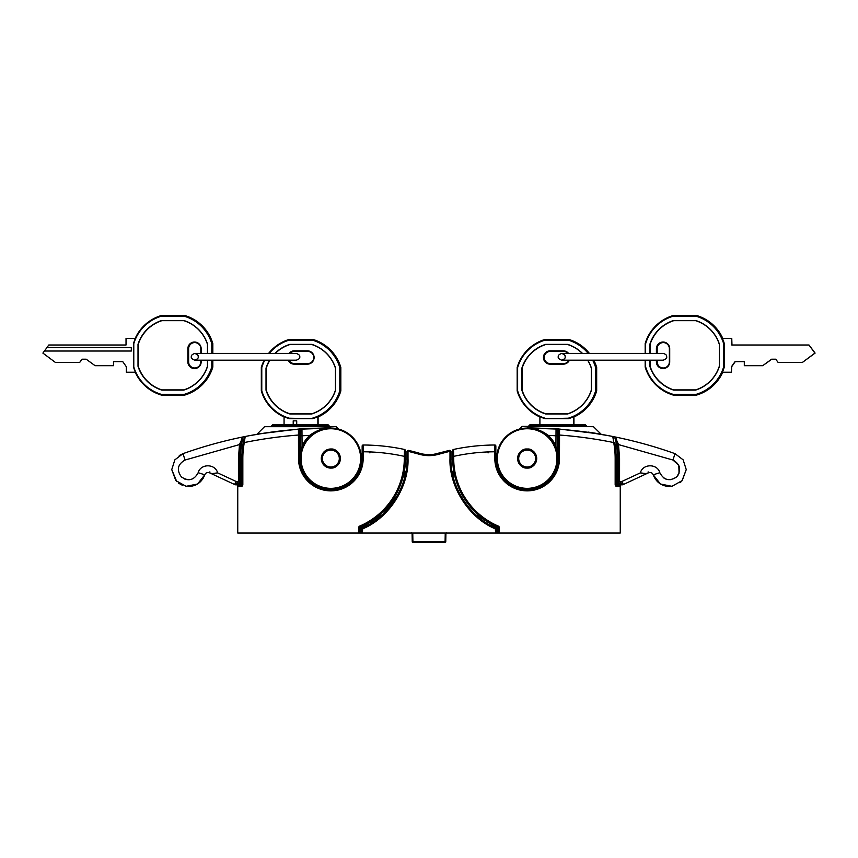 <?xml version="1.0" encoding="UTF-8"?>
<svg xmlns="http://www.w3.org/2000/svg" width="858" height="858" viewBox="0 0 858 858"><rect width="100%" height="100%" fill="white"/><g stroke="black" fill="none" stroke-linecap="round" stroke-linejoin="round"><path stroke-width="1.29" d="M362.805 527.67L362.301 527.895C388.138 517.342 408.054 486.432 407.003 458.537L407.411 450.525L415.476 452.134M444.24 451.673L450.589 450.525L450.997 458.537C449.946 486.432 469.862 517.342 495.699 527.895L495.195 527.67M420.281 453.496L419.444 453.26C425.815 455.094 432.185 455.094 438.556 453.26L449.528 450.364M495.677 529.429L496.696 529.44L495.699 527.895L496.696 529.44L496.696 533.011L495.677 533.011L495.281 528.807C469.101 518.103 448.916 486.786 449.989 458.526L449.989 451.276L438.846 454.214C432.282 456.102 425.718 456.102 419.154 454.214L408.011 451.276L408.011 458.526C409.084 486.786 388.899 518.103 362.719 528.807L362.323 533.011L495.677 533.011M362.323 533.011L361.304 533.011L361.304 529.44L362.301 527.895L361.304 529.44L362.323 529.429M475.214 515.122L475.675 514.661L477.456 516.248L477.906 515.765L495.677 527.177L495.677 526.029M362.323 526.029L362.323 527.177L382.325 514.661M449.774 450.343L446.096 451.201L449.774 450.343M404.064 472.082L404.826 472.082A1.019 1.019 0 0 1 405.695 472.576L405.48 473.67M454.118 473.048L453.174 473.048L453.174 472.082A1.019 1.019 0 0 0 452.305 472.576A1.019 1.019 0 0 1 453.174 472.082L453.936 472.082L452.692 457.357M475.675 514.661L474.731 513.781M451.008 459.652L450.997 458.537L449.989 458.526M408.472 450.364L413.76 451.673M407.679 451.297L407.003 451.297L406.992 459.652M397.576 495.238L383.269 513.781M373.005 521.964L370.785 523.38M433.901 454.279L431.499 454.547M407.411 450.525L408.011 451.276M450.589 450.525L449.989 451.276M361.4 527.209L362.323 527.177L361.39 527.842M496.61 527.842L495.677 527.177L496.6 527.209M413.846 451.705L415.304 452.091M442.707 452.091L444.154 451.705M431.928 454.515L428.839 454.633M426.501 454.547L422.779 454.064M430.115 454.622L431.445 454.547M434.03 454.257L441.269 452.488M381.799 516.087L380.727 516.087M405.92 471.289L405.695 472.565L405.92 471.289M452.305 472.565L452.08 471.289L452.305 472.565M477.906 515.765L476.437 515.347M450.997 451.34L450.997 458.537M438.846 454.214L438.556 453.26L441.559 452.402M419.444 453.26L416.441 452.402L419.444 453.26L419.154 454.214M445.463 452.091L445.302 451.405L445.463 452.091M412.537 452.091L412.698 451.405M412.762 533.333L412.913 541.816L412.237 541.816L412.087 533.333L412.719 533.011M445.913 533.333L446.589 532.668L445.913 533.333L445.763 541.816L445.087 541.816L445.238 533.333L445.913 533.333L445.763 541.816A0.676 0.676 0 0 1 445.087 542.481L412.913 542.481A0.676 0.676 0 0 1 412.237 541.816M412.087 533.333L411.411 532.668M264.543 426.683L336.218 426.683L264.543 426.683L257.11 434.105L300.375 428.839L330.255 427.777C340.841 428.989 340.841 428.989 330.255 427.777A1.019 0.826 -90 0 0 330.845 428.078L299.174 429.214M336.218 426.683L338.427 428.893L336.057 428.335M360.639 458.537A29.794 29.794 0 0 0 330.845 428.743A29.794 29.794 0 0 0 301.04 458.537A29.794 29.794 0 0 0 330.845 488.341A29.794 29.794 0 0 0 360.639 458.537M300.525 455.501L300.375 458.537A30.459 30.459 0 0 1 330.845 428.078A30.459 30.459 0 0 1 361.304 458.537L361.304 458.376M339.296 458.354A8.462 8.462 0 0 0 339.275 457.861A8.462 8.462 0 0 1 339.296 458.354L339.296 458.751A8.462 8.462 0 0 1 339.275 459.245L339.232 459.631A8.462 8.462 0 0 1 339.157 460.113L339.071 460.499A8.462 8.462 0 0 1 338.942 460.982A8.462 8.462 0 0 0 339.071 460.499A8.462 8.462 0 0 1 338.942 460.982L338.824 461.347A8.462 8.462 0 0 1 338.642 461.808L338.481 462.172A8.462 8.462 0 0 1 338.256 462.612L338.063 462.945A8.462 8.462 0 0 1 337.795 463.363A8.462 8.462 0 0 0 338.063 462.945A8.462 8.462 0 0 1 337.795 463.363L337.559 463.685A8.462 8.462 0 0 1 337.248 464.06A8.462 8.462 0 0 0 337.559 463.685A8.462 8.462 0 0 1 337.248 464.06L336.99 464.36A8.462 8.462 0 0 1 336.636 464.704A8.462 8.462 0 0 0 336.99 464.36A8.462 8.462 0 0 1 336.636 464.704L336.347 464.961A8.462 8.462 0 0 1 335.961 465.272A8.462 8.462 0 0 0 336.347 464.961A8.462 8.462 0 0 1 335.961 465.272L335.65 465.508A8.462 8.462 0 0 1 335.231 465.776A8.462 8.462 0 0 0 335.65 465.508A8.462 8.462 0 0 1 335.231 465.776L334.888 465.969A8.462 8.462 0 0 1 334.448 466.194L334.094 466.355A8.462 8.462 0 0 1 333.633 466.527L333.258 466.655A8.462 8.462 0 0 1 332.786 466.773A8.462 8.462 0 0 0 333.258 466.655A8.462 8.462 0 0 1 332.786 466.773L332.4 466.859A8.462 8.462 0 0 1 331.907 466.934L331.52 466.977A8.462 8.462 0 0 1 331.027 466.999A8.462 8.462 0 0 0 331.52 466.977A8.462 8.462 0 0 1 331.027 466.999L330.63 466.999A8.462 8.462 0 0 1 330.148 466.977L329.751 466.934A8.462 8.462 0 0 1 329.268 466.859L328.882 466.773A8.462 8.462 0 0 1 328.399 466.645L328.035 466.527A8.462 8.462 0 0 1 327.574 466.344A8.462 8.462 0 0 0 328.035 466.527A8.462 8.462 0 0 1 327.574 466.344L327.209 466.184A8.462 8.462 0 0 1 326.769 465.958L326.437 465.765A8.462 8.462 0 0 1 326.019 465.497L325.697 465.261A8.462 8.462 0 0 1 325.321 464.95A8.462 8.462 0 0 0 325.697 465.261A8.462 8.462 0 0 1 325.321 464.95L325.032 464.693A8.462 8.462 0 0 1 324.678 464.339L324.421 464.049A8.462 8.462 0 0 1 324.109 463.663L323.874 463.352A8.462 8.462 0 0 1 323.605 462.934L323.412 462.591A8.462 8.462 0 0 1 323.187 462.151L323.026 461.797A8.462 8.462 0 0 1 322.855 461.336A8.462 8.462 0 0 0 323.026 461.797A8.462 8.462 0 0 1 322.855 461.336L322.726 460.961A8.462 8.462 0 0 1 322.608 460.489A8.462 8.462 0 0 0 322.726 460.961A8.462 8.462 0 0 1 322.608 460.489L322.522 460.103A8.462 8.462 0 0 1 322.447 459.609L322.404 459.223A8.462 8.462 0 0 1 322.383 458.73A8.462 8.462 0 0 0 322.404 459.223A8.462 8.462 0 0 1 322.383 458.73L322.383 458.333A8.462 8.462 0 0 1 322.404 457.84L322.447 457.453A8.462 8.462 0 0 1 322.522 456.971A8.462 8.462 0 0 0 322.447 457.453M339.232 457.475A8.462 8.462 0 0 0 339.157 456.982A8.462 8.462 0 0 1 339.232 457.475L339.275 457.861M339.071 456.595A8.462 8.462 0 0 0 338.953 456.124A8.462 8.462 0 0 1 339.071 456.595L339.157 456.982M338.492 454.933A8.462 8.462 0 0 0 338.266 454.493A8.462 8.462 0 0 1 338.492 454.933L338.653 455.287A8.462 8.462 0 0 1 338.824 455.748L338.953 456.124M337.569 453.421A8.462 8.462 0 0 0 337.269 453.035A8.462 8.462 0 0 1 337.569 453.421L337.805 453.732A8.462 8.462 0 0 1 338.073 454.15L338.266 454.493M337.001 452.745A8.462 8.462 0 0 0 336.658 452.391A8.462 8.462 0 0 1 337.001 452.745L337.269 453.035M334.91 451.126A8.462 8.462 0 0 0 334.47 450.9A8.462 8.462 0 0 1 334.91 451.126L335.253 451.319A8.462 8.462 0 0 1 335.66 451.587L335.982 451.823A8.462 8.462 0 0 1 336.357 452.134L336.658 452.391M334.105 450.74A8.462 8.462 0 0 0 333.655 450.557A8.462 8.462 0 0 1 334.105 450.74L334.47 450.9M327.23 450.89A8.462 8.462 0 0 0 326.791 451.115A8.462 8.462 0 0 1 327.23 450.89L327.584 450.729A8.462 8.462 0 0 1 328.046 450.557L328.421 450.429A8.462 8.462 0 0 1 328.893 450.311L329.279 450.225A8.462 8.462 0 0 1 329.772 450.15L330.158 450.107A8.462 8.462 0 0 1 330.652 450.085L331.049 450.085A8.462 8.462 0 0 1 331.542 450.107L331.928 450.15A8.462 8.462 0 0 1 332.411 450.225L332.797 450.311A8.462 8.462 0 0 1 333.279 450.439L333.655 450.557M326.448 451.308A8.462 8.462 0 0 0 326.029 451.576A8.462 8.462 0 0 1 326.448 451.308L326.791 451.115M325.718 451.812A8.462 8.462 0 0 0 325.332 452.123A8.462 8.462 0 0 1 325.718 451.812L326.029 451.576M325.043 452.381A8.462 8.462 0 0 0 324.689 452.724A8.462 8.462 0 0 1 325.043 452.381L325.332 452.123M323.884 453.721A8.462 8.462 0 0 0 323.616 454.139A8.462 8.462 0 0 1 323.884 453.721L324.12 453.399A8.462 8.462 0 0 1 324.431 453.024L324.689 452.724M241.977 437.194L241.988 437.14C221.932 441.28 202.263 446.782 182.99 453.657C202.263 446.782 221.932 441.28 241.988 437.14L239.446 458.537L239.446 481.445C239.103 483.655 237.977 484.781 236.068 484.834A3.389 3.389 0 0 1 234.631 484.513L209.438 472.769C207.282 472.05 205.727 472.726 204.783 474.796L197.544 484.019L186.047 486.314L175.815 480.598L171.75 469.605L174.85 459.845L182.99 453.657L179.29 455.523M361.304 458.44L361.25 456.853M361.304 458.494L361.239 456.638M336.872 428.678L338.277 429M304.225 475.353L305.62 476.372A1.019 1.019 0 0 1 306.435 476.78L306.306 476.608M361.229 460.596L360.575 460.574L361.229 460.596L360.575 460.574L361.229 460.596L361.304 458.537A30.459 30.459 0 0 1 330.845 489.006A30.459 30.459 0 0 1 300.375 458.537L300.375 430.716L299.41 430.898M238.427 458.537L239.446 458.537A91.388 91.388 0 0 1 241.988 437.14L243.093 436.915A90.38 90.38 0 0 0 240.465 458.537L240.465 481.445A4.397 4.397 0 0 1 239.768 483.815L236.068 484.834L238.921 483.269A3.389 3.389 0 0 0 239.446 481.445L238.438 481.445L236.068 484.834A3.389 3.389 0 0 1 234.631 484.513L236.057 481.445L238.438 481.445L238.438 458.537L239.489 444.583L185.038 460.038C177.617 464.317 176.405 469.937 181.381 476.909C188.503 481.617 194.101 480.223 198.166 472.715C200.611 463.459 215.304 463.534 217.621 472.865L236.057 481.445L236.068 484.834L241.795 484.834M247.415 436.057L244.809 436.572A440.025 440.025 0 0 0 243.093 436.915M244.991 436.55A1.019 1.019 0 0 0 244.798 436.572L245.506 436.432M275.193 431.606L295.946 429.461M296.546 429.418L301.962 429.032L302.07 446.192L302.842 446.525M293.897 429.633L292.739 429.729M287.891 430.18L284.695 430.501M279.88 431.038L263.985 433.183M261.079 433.644L259.695 433.869M261.894 433.515L269.916 432.314M259.802 433.848L252.434 435.124M249.238 435.714L248.648 435.821M299.27 429.601L299.238 429.214A440.025 440.025 0 0 1 299.238 429.214A1.019 1.019 0 0 0 298.831 429.322A1.019 1.019 0 0 1 299.206 429.214L298.509 429.568L299.206 429.214M361.304 458.537A30.459 30.459 0 0 1 330.845 489.006A30.459 30.459 0 0 1 300.375 458.537L302.07 446.192A31.306 31.306 0 0 1 309.792 435.36A433.258 433.258 0 0 0 302.07 435.8L300.375 435.8L300.375 430.716A1.695 1.695 0 0 1 301.962 429.032A440.025 440.025 0 0 1 330.845 428.078L330.845 427.788M171.75 469.605L176.78 481.638M178.55 483.161L182.539 485.371M194.895 485.338L196.675 484.513M203.014 478.592L204.783 474.796C205.738 472.758 207.293 472.082 209.438 472.769C207.293 472.082 205.738 472.758 204.783 474.796C205.738 472.758 207.293 472.082 209.438 472.769L212.076 473.605L217.621 472.865L212.376 474.131A1.019 0.654 115 0 1 212.076 473.605M188.824 486.529L188.674 486.529C196.557 486.057 201.92 482.153 204.783 474.796L198.166 472.715M353.657 477.702L354.172 478.12L351.973 480.748M241.527 439.178L241.763 438.095M241.784 438.02L241.913 437.462M193.329 478.528L191.023 479.429M189.908 479.654L187.848 479.74M185.821 479.408L184.513 478.957M241.237 440.572L239.489 444.583M299.528 438.213L299.968 444.68L299.356 446.814M305.083 474.817L304.375 475.268M241.817 483.815L238.921 483.269A3.389 3.389 0 0 0 239.446 481.445L240.465 481.445M310.36 435.982L309.792 435.36C316.312 430.416 323.327 427.992 330.845 428.078A440.025 440.025 0 0 0 301.962 429.032A1.695 1.695 0 0 0 300.375 430.716M185.038 460.038L182.99 453.657M353.185 480.469L348.884 484.126L348.391 483.44M349.388 482.711L353.539 480.083A1.019 1.019 0 0 0 353.668 479.976L353.904 479.708A31.306 31.306 0 0 0 362.151 458.537L362.151 446.021A1.019 1.019 0 0 1 363.17 445.002A203.089 203.089 0 0 1 404.504 449.463L404.493 449.817M352.81 480.619L353.539 480.083A1.019 1.019 0 0 0 353.668 479.976M321.6 487.569L321.342 488.374L316.634 486.443M314.5 485.253L313.46 484.588L313.481 483.569M316.827 485.585L316.806 486.529L315.572 485.875M405.308 457.357L405.308 455.308L405.308 456.349L404.29 456.349L404.504 449.463A1.019 1.019 0 0 1 405.308 450.461L405.308 458.537A74.464 74.464 0 0 1 360.221 526.962L360.961 533.011L361.057 527.713L361.84 526.244M361.154 527.005L362.001 526.179C387.065 515.744 406.317 485.682 405.308 458.537A74.464 74.464 0 0 1 360.221 526.962A1.019 1.019 0 0 0 359.609 527.895L359.609 533.011L358.59 533.011L358.59 527.895A2.027 2.027 0 0 1 359.824 526.029A73.456 73.456 0 0 0 404.29 458.537L404.29 456.349A196.321 196.321 0 0 0 363.17 451.78L363.17 458.537A32.325 32.325 0 0 1 300.118 468.575A32.325 32.325 0 0 1 298.52 458.537L298.445 429.268A1.019 1.019 0 0 1 299.528 430.287L299.528 458.537A31.306 31.306 0 0 0 353.904 479.708A31.306 31.306 0 0 0 362.151 458.537L363.17 458.537M361.411 526.823L361.379 528.957M249.549 435.649L245.195 436.497L244.305 442.546A88.009 88.009 0 0 0 242.835 458.537L242.835 484.609A2.027 2.027 0 0 1 240.808 486.636L237.752 486.636L238.771 485.617L237.752 486.636L237.752 533.011L358.59 533.011M238.771 484.609L237.752 486.636L237.752 484.834M360.628 533.011L359.609 533.011M316.806 486.529L318.49 487.312M242.835 484.609L241.817 484.62L241.817 458.537A89.017 89.017 0 0 1 243.307 442.353L244.401 437.248A1.019 1.019 0 0 1 245.195 436.497A440.025 440.025 0 0 1 298.445 429.268A440.025 440.025 0 0 0 245.195 436.497M238.771 484.834L238.771 485.617L240.873 485.617M244.283 437.752L244.047 438.749M244.015 438.878L243.307 442.353L244.305 442.546A434.277 434.277 0 0 1 298.52 435.038L299.528 435.038M241.827 457.432L241.817 458.537A89.017 89.017 0 0 1 243.307 442.353M351.662 480.78L353.539 480.083M405.308 450.461A1.019 1.019 0 0 0 404.504 449.463A203.089 203.089 0 0 0 363.17 445.002L363.17 451.78L362.151 451.78M241.817 484.609A1.019 1.019 0 0 1 240.808 485.617A1.019 1.019 0 0 0 241.817 484.609M369.98 451.93L369.937 452.927M358.59 527.895L360.628 527.895A75.483 75.483 0 0 0 361.057 527.713L361.4 527.713M322.522 456.971L322.608 456.585A8.462 8.462 0 0 1 322.737 456.102L322.855 455.737A8.462 8.462 0 0 1 323.037 455.276L323.198 454.912A8.462 8.462 0 0 1 323.423 454.472L323.616 454.139M272.64 424.807L328.131 424.807L329.15 425.815L271.611 425.815L272.619 424.807M264.779 360.178A40.723 40.701 -90 0 0 261.776 367.546L261.776 390.787A40.723 40.701 -90 0 0 289.178 418.2L289.296 418.672A41.195 41.173 -90 0 1 284.062 416.72L284.062 424.807L279.912 424.807M289.007 360.178A6.092 6.092 -90 0 0 294.476 363.599L307.668 363.599A6.092 6.092 -90 0 0 313.76 357.496A6.092 6.092 -90 0 0 307.668 351.405L294.476 351.405A6.092 6.092 -90 0 0 289.961 353.41M289.017 353.41A6.66 6.65 90 0 1 294.262 350.847L307.454 350.847A6.66 6.65 90 0 1 314.103 357.496A6.66 6.65 90 0 1 307.454 364.157L294.262 364.157A6.66 6.65 90 0 1 288.17 360.178M289.178 418.2L312.655 418.672A41.195 41.173 -90 0 0 317.889 416.72L317.986 417.02A41.463 41.441 -90 0 0 340.83 390.894L340.83 367.439A41.463 41.441 -90 0 0 312.795 339.393L289.361 339.393A41.463 41.441 -90 0 0 268.597 353.41M261.776 390.787L261.325 390.894A41.463 41.441 -90 0 0 284.062 416.967M312.398 418.2A40.723 40.701 -90 0 0 339.8 390.787L340.83 390.894M269.916 360.178A36.315 36.293 -90 0 0 266.259 368.211L266.259 390.122A36.315 36.293 -90 0 0 289.907 413.792L311.808 413.792A36.315 36.293 -90 0 0 335.457 390.122L335.457 368.211A36.315 36.293 -90 0 0 311.808 344.541L289.907 344.541A36.315 36.293 -90 0 0 275.268 353.41M264.232 360.178A41.463 41.441 -90 0 0 261.325 367.439L261.325 390.894M339.8 390.787L339.8 367.546A40.723 40.701 -90 0 0 312.398 340.133L312.795 339.393M339.8 367.546L340.83 367.439M312.398 340.133L289.178 340.133L289.361 339.393M289.178 340.133A40.723 40.701 -90 0 0 269.262 353.41M289.296 418.672L312.655 418.672M269.637 360.178A36.497 36.476 -90 0 0 266.012 368.179L266.012 390.143A36.497 36.476 -90 0 0 289.811 413.964L311.765 413.964A36.497 36.476 -90 0 0 335.575 390.143L335.575 368.179A36.497 36.476 -90 0 0 311.765 344.369L289.811 344.369A36.497 36.476 -90 0 0 274.946 353.41M296.707 424.807L296.707 420.849L293.211 420.849L293.211 424.807M317.889 424.807L317.889 416.72M318.093 424.807L318.093 416.967M296.707 420.849L293.254 420.849L293.254 424.807M200.815 353.41L200.815 348.68A6.092 6.092 -90 0 0 194.723 342.589A6.092 6.092 -90 0 0 188.631 348.68L188.631 361.883A6.092 6.092 -90 0 0 194.723 367.975A6.092 6.092 -90 0 0 200.815 361.883L200.815 360.178M201.158 360.178L201.158 361.883A6.66 6.65 90 0 1 194.509 368.543A6.66 6.65 90 0 1 187.859 361.883L187.859 348.68A6.66 6.65 90 0 1 194.509 342.031A6.66 6.65 90 0 1 201.158 348.68L201.158 353.41M135.242 372.211A41.463 41.441 -90 0 0 161.358 395.055L184.792 395.055A41.463 41.441 -90 0 0 212.827 367.01L212.827 360.178M211.797 353.41L211.797 343.672A40.723 40.701 -90 0 0 184.395 316.259L161.175 316.259L161.358 315.519A41.463 41.441 -90 0 0 135.242 338.363M113.492 365.69L95.099 365.69L86.186 359.202L82.025 359.202L79.633 362.494L55.48 362.494L42.9 353.099L44.412 351.019L131.306 351.019L131.306 347.522L46.954 347.522L48.788 345.002L126.029 345.002L126.029 338.363L135.435 338.363A41.195 41.173 -90 0 0 133.494 343.597L133.494 366.977A41.195 41.173 -90 0 0 135.435 372.211L126.34 372.211L126.34 366.741L122.769 361.647L113.492 361.647L113.492 365.69L113.696 361.647M161.175 316.259A40.723 40.701 -90 0 0 133.784 343.672L133.494 343.597M133.784 343.672L133.784 366.902A40.723 40.701 -90 0 0 161.175 394.315L161.358 395.055M207.464 353.41L207.464 344.326A36.315 36.293 -90 0 0 183.805 320.667L161.905 320.667A36.315 36.293 -90 0 0 138.256 344.326L138.256 366.248A36.315 36.293 -90 0 0 161.905 389.907L183.805 389.907A36.315 36.293 -90 0 0 207.464 366.248L207.464 360.178M212.827 353.41L212.827 343.565A41.463 41.441 -90 0 0 184.792 315.519L161.358 315.519M161.175 394.315L184.395 394.315A40.723 40.701 -90 0 0 211.797 366.902L212.827 367.01M184.395 394.315L184.792 395.055M211.797 343.672L212.827 343.565M211.797 366.902L211.797 360.178M184.395 316.259L184.792 315.519M207.572 353.41L207.572 344.305A36.497 36.476 -90 0 0 183.762 320.484L161.808 320.484A36.497 36.476 -90 0 0 138.009 344.305L138.009 366.269A36.497 36.476 -90 0 0 161.808 390.09L183.762 390.09A36.497 36.476 -90 0 0 207.572 366.269L207.572 360.178M131.306 347.522L46.986 347.522L44.444 351.019L131.306 351.019M79.633 362.494L82.239 359.202M281.499 430.855L266.302 432.84M264.747 433.076L248.831 435.789M248.584 435.832L246.825 436.175M522.501 426.383L593.457 426.683L522.501 426.383M520.195 428.732L519.283 429.118M527.155 427.788L527.155 428.078A440.025 440.025 0 0 1 556.038 429.032A440.025 440.025 0 0 0 527.155 428.078C534.673 427.992 541.688 430.416 548.208 435.36A31.306 31.306 0 0 1 555.93 446.192L556.038 429.032L527.155 428.078A1.019 0.826 90 0 0 527.745 427.777C517.159 428.989 517.159 428.989 527.745 427.777L557.625 428.839L600.89 434.105L588.363 432.121M556.96 458.537A29.794 29.794 0 0 0 527.155 428.743A29.794 29.794 0 0 0 497.361 458.537A29.794 29.794 0 0 0 527.155 488.341A29.794 29.794 0 0 0 556.96 458.537M496.696 458.44L496.696 458.537A30.459 30.459 0 0 1 527.155 428.078A30.459 30.459 0 0 1 557.625 458.537L555.158 446.525L555.93 446.192L557.625 458.537L557.625 430.716L557.625 458.537A30.459 30.459 0 0 1 527.155 489.006A30.459 30.459 0 0 1 496.696 458.537L496.771 460.596L497.425 460.574L496.771 460.596M535.606 457.979A8.462 8.462 0 0 0 535.553 457.486A8.462 8.462 0 0 1 535.606 457.979L535.617 458.376A8.462 8.462 0 0 1 535.617 458.869L535.596 459.255A8.462 8.462 0 0 1 535.531 459.749L535.467 460.135A8.462 8.462 0 0 1 535.36 460.617L535.263 460.993A8.462 8.462 0 0 1 535.102 461.465L534.952 461.829A8.462 8.462 0 0 1 534.749 462.28L534.566 462.623A8.462 8.462 0 0 1 534.319 463.052L534.105 463.384A8.462 8.462 0 0 1 533.815 463.77L533.558 464.081A8.462 8.462 0 0 1 533.226 464.446L532.947 464.714A8.462 8.462 0 0 1 532.582 465.047L532.271 465.283A8.462 8.462 0 0 1 531.863 465.572L531.531 465.787A8.462 8.462 0 0 1 531.102 466.023L530.759 466.205A8.462 8.462 0 0 1 530.298 466.398L529.933 466.538A8.462 8.462 0 0 1 529.461 466.688L529.086 466.784A8.462 8.462 0 0 1 528.603 466.881L528.206 466.934A8.462 8.462 0 0 1 527.724 466.988L527.327 466.999A8.462 8.462 0 0 1 526.833 466.999L526.447 466.977A8.462 8.462 0 0 1 525.954 466.913L525.568 466.849A8.462 8.462 0 0 1 525.085 466.741L524.71 466.645A8.462 8.462 0 0 1 524.238 466.484L523.873 466.344A8.462 8.462 0 0 1 523.423 466.13L523.08 465.948A8.462 8.462 0 0 1 522.651 465.701L522.318 465.486A8.462 8.462 0 0 1 521.932 465.197A8.462 8.462 0 0 0 522.318 465.486A8.462 8.462 0 0 1 521.932 465.197L521.621 464.939A8.462 8.462 0 0 1 521.256 464.607A8.462 8.462 0 0 0 521.621 464.939A8.462 8.462 0 0 1 521.256 464.607L520.988 464.328A8.462 8.462 0 0 1 520.656 463.964A8.462 8.462 0 0 0 520.988 464.328A8.462 8.462 0 0 1 520.656 463.964L520.409 463.652A8.462 8.462 0 0 1 520.13 463.245L519.916 462.912A8.462 8.462 0 0 1 519.68 462.483A8.462 8.462 0 0 0 519.916 462.912A8.462 8.462 0 0 1 519.68 462.483L519.498 462.14A8.462 8.462 0 0 1 519.304 461.69L519.165 461.314A8.462 8.462 0 0 1 519.015 460.843L518.918 460.467A8.462 8.462 0 0 1 518.822 459.985A8.462 8.462 0 0 0 518.918 460.467A8.462 8.462 0 0 1 518.822 459.985L518.768 459.598A8.462 8.462 0 0 1 518.715 459.105L518.704 458.708A8.462 8.462 0 0 1 518.704 458.215L518.725 457.829A8.462 8.462 0 0 1 518.79 457.335L518.854 456.949A8.462 8.462 0 0 1 518.961 456.467L519.058 456.091A8.462 8.462 0 0 1 519.219 455.619L519.358 455.255A8.462 8.462 0 0 1 519.573 454.804L519.744 454.461A8.462 8.462 0 0 1 520.002 454.032L520.216 453.7A8.462 8.462 0 0 1 520.506 453.314L520.763 453.003A8.462 8.462 0 0 1 521.096 452.638L521.374 452.37A8.462 8.462 0 0 1 521.739 452.037L522.05 451.801A8.462 8.462 0 0 1 522.458 451.512L522.779 451.297A8.462 8.462 0 0 1 523.208 451.061L523.562 450.879A8.462 8.462 0 0 1 524.013 450.686L524.388 450.547A8.462 8.462 0 0 1 524.86 450.396A8.462 8.462 0 0 0 524.388 450.547M535.017 455.394A8.462 8.462 0 0 0 534.824 454.944A8.462 8.462 0 0 1 535.017 455.394L535.156 455.77A8.462 8.462 0 0 1 535.306 456.241L535.403 456.617A8.462 8.462 0 0 1 535.499 457.099L535.553 457.486M534.641 454.59A8.462 8.462 0 0 0 534.405 454.172A8.462 8.462 0 0 1 534.641 454.59L534.824 454.944M534.191 453.839A8.462 8.462 0 0 0 533.901 453.432A8.462 8.462 0 0 1 534.191 453.839L534.405 454.172M533.665 453.121A8.462 8.462 0 0 0 533.333 452.756A8.462 8.462 0 0 1 533.665 453.121L533.901 453.432M533.065 452.477A8.462 8.462 0 0 0 532.7 452.145A8.462 8.462 0 0 1 533.065 452.477L533.333 452.756M532.389 451.887A8.462 8.462 0 0 0 531.992 451.598A8.462 8.462 0 0 1 532.389 451.887L532.7 452.145M531.67 451.383A8.462 8.462 0 0 0 531.241 451.136A8.462 8.462 0 0 1 531.67 451.383L531.992 451.598M530.898 450.954A8.462 8.462 0 0 0 530.448 450.74A8.462 8.462 0 0 1 530.898 450.954L531.241 451.136M530.083 450.6A8.462 8.462 0 0 0 529.611 450.439A8.462 8.462 0 0 1 530.083 450.6L530.448 450.74M529.236 450.343A8.462 8.462 0 0 0 528.753 450.236A8.462 8.462 0 0 1 529.236 450.343L529.611 450.439M525.718 450.203A8.462 8.462 0 0 0 525.235 450.3A8.462 8.462 0 0 1 525.718 450.203L526.104 450.15A8.462 8.462 0 0 1 526.597 450.096L526.994 450.085A8.462 8.462 0 0 1 527.488 450.085L527.874 450.107A8.462 8.462 0 0 1 528.367 450.171L528.753 450.236M620.398 484.459L623.369 484.513A3.389 3.389 0 0 1 621.932 484.834L623.369 484.513L621.943 481.445L640.379 472.865L645.924 473.605L648.562 472.769C650.707 472.082 652.262 472.758 653.217 474.796C652.262 472.758 650.707 472.082 648.562 472.769C650.707 472.082 652.262 472.758 653.217 474.796C652.273 472.726 650.718 472.05 648.562 472.769L623.369 484.513A3.389 3.389 0 0 1 621.932 484.834C620.023 484.781 618.897 483.655 618.554 481.445L618.554 458.537L616.012 437.14C636.068 441.28 655.737 446.782 675.01 453.657L683.15 459.845L686.25 469.605L682.185 480.598L671.953 486.314L660.456 484.019L653.217 474.796C656.08 482.153 661.443 486.057 669.326 486.529L669.176 486.529M496.761 456.638L496.696 458.376L496.761 456.638M521.128 428.678L519.723 429M610.585 436.057L612.494 436.432M588.084 432.089L594.24 433.226M596.878 433.633L598.24 433.858M596.171 433.526L578.292 431.059M573.755 430.555L566.473 429.837M558.59 430.898L557.625 430.716A1.695 1.695 0 0 0 556.038 429.032L556.831 429.075M558.73 429.601L558.762 429.214A440.025 440.025 0 0 1 558.794 429.214L559.555 429.268A440.025 440.025 0 0 1 612.805 436.497L608.451 435.649M589.425 432.507L609.995 435.95M620.516 484.523L618.232 483.815A4.397 4.397 0 0 1 617.535 481.445L617.535 458.537A90.38 90.38 0 0 0 614.907 436.915A440.025 440.025 0 0 0 613.202 436.572A1.019 1.019 0 0 0 613.009 436.55M614.907 436.915L616.012 437.14A91.388 91.388 0 0 1 618.554 458.537L619.573 458.537L619.562 481.445L621.943 481.445L621.932 484.834L616.205 484.834M547.64 435.982L548.208 435.36A433.258 433.258 0 0 1 555.93 435.8L557.625 435.8M552.895 476.372L553.775 475.353M679.965 482.764L680.995 481.853M682.003 480.812L686.25 469.605M506.027 480.748L503.828 478.12M645.924 473.605A1.019 0.654 -115 0 1 645.624 474.131L640.379 472.865C642.696 463.534 657.389 463.459 659.834 472.715C663.899 480.223 669.497 481.617 676.619 476.909C681.595 469.937 680.383 464.317 672.962 460.038L618.511 444.583L619.573 458.537M616.763 440.572L618.511 444.583L672.962 460.038L678.785 465.315L679.086 473.155M678.27 474.839L676.973 476.544M674.635 478.389L670.055 479.74M665.722 479.021L664.736 478.56M664.618 478.496L663.288 477.627M558.644 446.814L558.032 444.68L558.472 438.213M553.625 475.268L552.917 474.817M552.38 476.372A1.019 1.019 0 0 0 551.565 476.78L552.38 476.372M621.932 484.834L619.573 481.445L618.554 481.445A3.389 3.389 0 0 0 619.079 483.269L616.183 483.815M558.794 429.214A1.019 1.019 0 0 1 559.169 429.322A1.019 1.019 0 0 0 558.794 429.214L559.491 429.568M675.01 453.657L672.962 460.038M648.133 471.868L648.562 472.769C650.707 472.082 652.262 472.758 653.217 474.796L659.834 472.715M504.815 480.469L509.116 484.126L509.609 483.44M508.612 482.711L504.461 480.083A1.019 1.019 0 0 1 504.332 479.976M541.366 486.443L536.658 488.374L536.4 487.569M558.451 459.652L557.882 464.553A31.306 31.306 0 0 0 558.472 458.537L558.472 430.287A1.019 1.019 0 0 1 559.555 429.268L559.48 458.537A32.325 32.325 0 0 1 504.096 481.188A32.325 32.325 0 0 1 494.83 458.537L494.83 445.002A1.019 1.019 0 0 1 495.849 446.021L495.849 458.537A31.306 31.306 0 0 0 504.096 479.708A31.306 31.306 0 0 1 495.849 458.537A31.306 31.306 0 0 0 504.096 479.708L504.279 479.912M544.519 483.569L544.54 484.588M495.849 451.78L494.83 451.78A196.321 196.321 0 0 0 453.71 456.349L452.692 456.349L452.692 450.461A1.019 1.019 0 0 1 453.496 449.463A203.089 203.089 0 0 1 494.83 445.002A203.089 203.089 0 0 0 453.496 449.463L453.71 458.537A73.456 73.456 0 0 0 498.176 526.029A2.027 2.027 0 0 1 499.41 527.895L499.41 533.011L620.248 533.011L620.248 486.636L619.229 484.834M499.41 533.011L497.372 533.011L497.779 526.962A74.464 74.464 0 0 1 452.692 458.537L452.692 459.094M496.621 528.957L496.01 526.179M620.248 484.834L620.248 486.636L619.229 485.617L615.165 484.609L615.165 458.537A88.009 88.009 0 0 0 613.695 442.546L612.805 436.497A1.019 1.019 0 0 1 613.599 437.248L613.985 438.899M496.16 526.244L496.846 527.005L497.372 533.011M558.472 435.038L559.48 435.038A434.277 434.277 0 0 1 613.695 442.546L614.693 442.353A89.017 89.017 0 0 1 616.183 458.537L616.183 484.609A1.019 1.019 0 0 0 617.192 485.617A1.019 1.019 0 0 1 616.183 484.609M498.391 533.011L498.391 527.895L497.372 527.895A75.483 75.483 0 0 1 496.943 527.713L496.6 527.713M614.693 442.353A89.017 89.017 0 0 1 616.183 458.537L616.173 457.432M504.461 480.083L506.338 480.78M453.625 453.732L453.571 451.962M619.229 484.609L620.248 486.636L617.192 486.636A2.027 2.027 0 0 1 615.165 484.609M542.428 485.875L541.194 486.529L541.173 485.585M488.02 451.93L488.063 452.927M453.71 458.537L452.713 458.547A74.464 74.464 0 0 0 497.779 526.962A1.019 1.019 0 0 1 498.391 527.895L499.41 527.895M557.882 464.553A31.306 31.306 0 0 1 504.096 479.708A31.306 31.306 0 0 0 558.472 458.537L557.625 458.537A30.459 30.459 0 0 1 527.155 489.006A30.459 30.459 0 0 1 496.696 458.537M585.36 424.807L529.869 424.807L528.85 425.815L586.389 425.815L585.381 424.807M568.993 360.178A6.092 6.092 90 0 1 563.524 363.599L550.332 363.599A6.092 6.092 90 0 1 544.24 357.496A6.092 6.092 90 0 1 550.332 351.405L563.524 351.405A6.092 6.092 90 0 1 568.039 353.41M568.554 353.41A6.66 6.65 -90 0 0 563.298 350.847L550.107 350.847A6.66 6.65 -90 0 0 543.457 357.496A6.66 6.65 -90 0 0 550.107 364.157L563.298 364.157A6.66 6.65 -90 0 0 569.39 360.178M539.907 416.967A41.463 41.441 90 0 1 517.17 390.894L517.17 367.439A41.463 41.441 90 0 1 545.205 339.393L568.639 339.393A41.463 41.441 90 0 1 589.403 353.41M539.907 424.807L539.907 416.72A41.195 41.173 -90 0 0 545.141 418.672L568.5 418.672A41.195 41.173 -90 0 0 573.734 416.72L573.841 417.02A41.463 41.441 90 0 0 596.675 390.894L595.645 390.787A40.723 40.701 90 0 1 568.253 418.2L568.5 418.672M568.253 418.2L545.141 418.672M545.023 418.2A40.723 40.701 90 0 1 517.631 390.787L517.17 390.894M517.631 390.787L517.631 367.546A40.723 40.701 90 0 1 545.023 340.133L568.253 340.133A40.723 40.701 90 0 1 588.17 353.41M592.642 360.178A40.723 40.701 90 0 1 595.645 367.546L595.645 390.787M587.784 360.178A36.497 36.476 90 0 1 591.419 368.179L591.419 390.143A36.497 36.476 90 0 1 567.621 413.964L545.656 413.964A36.497 36.476 90 0 1 521.857 390.143L521.857 368.179A36.497 36.476 90 0 1 545.656 344.369L567.621 344.369A36.497 36.476 90 0 1 582.475 353.41M545.023 340.133L545.205 339.393M595.645 367.546L596.675 367.439L596.675 390.894M593.768 360.178A41.463 41.441 90 0 1 596.675 367.439M568.253 340.133L568.639 339.393M587.644 360.178A36.315 36.293 90 0 1 591.312 368.211L591.312 390.122A36.315 36.293 90 0 1 567.653 413.792L545.752 413.792A36.315 36.293 90 0 1 522.104 390.122L522.104 368.211A36.315 36.293 90 0 1 545.752 344.541L545.656 344.369M545.752 344.541L567.621 344.369M567.653 344.541A36.315 36.293 90 0 1 582.292 353.41M573.938 416.967L573.938 424.807M573.734 416.72L573.734 424.807M657.185 353.41L657.185 348.68A6.092 6.092 90 0 1 663.277 342.589A6.092 6.092 90 0 1 669.369 348.68L669.369 361.883A6.092 6.092 90 0 1 663.277 367.975A6.092 6.092 90 0 1 657.185 361.883L657.185 360.178M656.402 360.178L656.402 361.883A6.66 6.65 -90 0 0 663.052 368.543A6.66 6.65 -90 0 0 669.712 361.883L669.712 348.68A6.66 6.65 -90 0 0 663.052 342.031A6.66 6.65 -90 0 0 656.402 348.68L656.402 353.41M722.758 372.211A41.463 41.441 90 0 1 696.642 395.055L673.208 395.055A41.463 41.441 90 0 1 645.173 367.01L645.173 360.178M722.361 372.211A41.195 41.173 -90 0 0 724.302 366.977L724.302 343.597A41.195 41.173 -90 0 0 722.361 338.363L731.767 338.363L731.767 345.002L809.008 345.002L814.896 353.099L802.316 362.494L778.163 362.494L775.761 359.202L771.61 359.202L762.698 365.69L744.304 365.69L744.304 361.647L735.027 361.647L731.445 366.741L731.445 372.211L722.361 372.211M645.634 353.41L645.634 343.672A40.723 40.701 90 0 1 673.026 316.259L696.246 316.259A40.723 40.701 90 0 1 723.648 343.672L723.648 366.902L724.302 366.977M723.648 366.902A40.723 40.701 90 0 1 696.246 394.315L696.642 395.055M723.648 343.672L724.302 343.597M696.246 316.259L696.642 315.519A41.463 41.441 90 0 1 722.758 338.363M696.246 394.315L673.026 394.315A40.723 40.701 90 0 1 645.634 366.902L645.634 360.178M649.86 353.41L649.86 344.305A36.497 36.476 90 0 1 673.659 320.484L695.613 320.484A36.497 36.476 90 0 1 719.422 344.305L719.422 366.269A36.497 36.476 90 0 1 695.613 390.09L673.659 390.09A36.497 36.476 90 0 1 649.86 366.269L649.86 360.178M673.026 394.315L673.208 395.055M673.026 316.259L673.208 315.519L696.642 315.519M645.634 343.672L645.173 343.565A41.463 41.441 90 0 1 673.208 315.519M645.173 353.41L645.173 343.565M650.107 353.41L650.107 344.326A36.315 36.293 90 0 1 673.755 320.667L695.656 320.667A36.315 36.293 90 0 1 719.315 344.326L719.315 366.248A36.315 36.293 90 0 1 695.656 389.907L673.755 389.907A36.315 36.293 90 0 1 650.107 366.248L649.86 366.269M650.107 366.248L650.107 360.178M809.008 345.002L815.1 353.099L802.316 362.494M771.814 359.202L762.698 365.69M735.231 361.647L731.66 366.741L731.445 372.211M731.767 338.363L731.971 345.002M596.364 433.558L598.991 433.976M599.023 433.987L601.265 434.363M604.675 434.963L609.051 435.767M609.727 435.896L611.175 436.175M452.391 473.026L453.174 473.048L453.024 475.976M380.984 515.862L380.094 515.765M404.976 475.976L404.826 473.048L403.882 473.048M362.14 527.584L362.719 528.807M407.003 458.537L408.011 458.526M495.86 527.584L495.281 528.807M405.609 473.026L404.826 473.048L404.826 472.082A1.019 1.019 0 0 1 405.695 472.576M412.913 542.481L412.913 541.816L445.087 541.816L445.087 542.481M321.289 458.537A9.545 9.545 0 0 1 330.845 448.991A9.545 9.545 0 0 1 340.39 458.537A9.545 9.545 0 0 1 330.845 468.093A9.545 9.545 0 0 1 321.289 458.537M209.867 471.868L209.438 472.769C207.293 472.082 205.738 472.758 204.783 474.796M305.545 476.372L305.555 477.005M240.465 458.537L239.446 458.537A91.388 91.388 0 0 1 241.988 437.14M300.976 452.52L300.375 458.537L299.528 458.537A31.306 31.306 0 0 0 353.904 479.708L354.086 479.515M321.031 487.387L321.031 488.277M318.533 487.333L320.881 487.333M330.845 449.045C335.317 448.509 338.481 451.662 340.315 458.526C338.481 465.379 335.317 468.543 330.845 468.007M240.808 486.636L241.184 485.542M405.287 458.547L404.29 458.537M359.824 526.029L360.221 526.962A1.019 1.019 0 0 0 359.609 527.895M363.17 445.002A1.019 1.019 0 0 0 362.151 446.021M298.52 458.537L299.528 458.537M241.817 458.537L242.835 458.537M329.129 425.815L329.15 426.383M307.454 350.847L307.668 351.405M294.262 350.847L294.476 351.405M294.262 364.157L294.476 363.599M307.454 364.157L307.668 363.599M187.859 348.68L188.631 348.68M187.859 361.883L188.631 361.883M517.61 458.537A9.545 9.545 0 0 1 527.155 448.991A9.545 9.545 0 0 1 536.711 458.537A9.545 9.545 0 0 1 527.155 468.093A9.545 9.545 0 0 1 517.61 458.537M543.575 432.25L542.546 432.25M556.038 429.032A1.695 1.695 0 0 1 557.625 430.716M619.54 483.837L618.253 483.837M552.445 477.005L552.455 476.372M616.012 437.14A91.388 91.388 0 0 1 618.554 458.537L617.535 458.537M617.535 481.445L618.554 481.445A3.389 3.389 0 0 0 619.079 483.269M527.155 449.045C531.638 448.509 534.802 451.662 536.636 458.526C534.802 465.379 531.638 468.543 527.155 468.007C522.683 468.543 519.519 465.379 517.685 458.526C519.519 451.662 522.683 448.509 527.155 449.045M536.969 487.387L536.969 488.277M537.119 487.333L539.467 487.333M504.096 479.708A31.306 31.306 0 0 1 495.849 458.537L494.83 458.537M559.48 458.537L558.472 458.537M619.229 484.362L619.229 483.483M558.472 430.287A1.019 1.019 0 0 1 559.555 429.268A440.025 440.025 0 0 1 612.805 436.497A1.019 1.019 0 0 1 613.599 437.248M616.816 485.542L617.192 486.636M498.391 527.895A1.019 1.019 0 0 0 497.779 526.962L498.176 526.029M616.183 458.537L615.165 458.537M550.107 364.157L550.332 363.599M563.298 364.157L563.524 363.599M563.298 350.847L563.524 351.405M550.107 350.847L550.332 351.405M656.402 348.68L657.185 348.68M656.402 361.883L657.185 361.883M361.304 529.44L361.422 528.807M496.696 529.44L496.578 528.807M239.35 437.698L238.46 437.88M237.484 484.523L236.068 484.834M325.547 428.539L330.845 428.078M315.197 432.4L320.184 430.008M244.798 436.572L245.56 436.722L244.798 436.572M271.611 426.383L271.611 425.815M296.278 353.41L194.766 353.41C192.02 354.493 190.894 355.62 191.377 356.799C190.894 357.979 192.02 359.105 194.766 360.178L296.31 360.178C299.024 359.234 300.15 358.108 299.699 356.799C300.214 355.662 299.077 354.536 296.31 353.41L296.31 353.41M194.798 360.178L194.766 360.178C197.512 359.105 198.638 357.979 198.144 356.799C198.638 355.62 197.512 354.493 194.766 353.41L194.798 353.41M521.782 426.683L519.573 428.893M573.53 436.314L575.611 436.54M537.816 430.008L542.803 432.4M527.155 428.078L532.453 428.539M557.024 452.52L557.625 458.537M593.457 426.683L601.297 434.373M612.44 436.722L613.202 436.572L612.44 436.722M586.389 426.383L586.389 425.815M528.85 426.383L528.85 425.815M561.722 353.41L561.69 353.41C564.435 354.493 565.561 355.62 565.079 356.799C565.54 358.108 564.403 359.234 561.69 360.178L663.234 360.178C665.98 359.105 667.106 357.979 666.623 356.799C666.998 355.373 665.872 354.247 663.234 353.41L561.69 353.41C558.944 354.493 557.818 355.62 558.301 356.799C557.818 357.979 558.944 359.105 561.69 360.178L561.722 360.178"/></g></svg>
